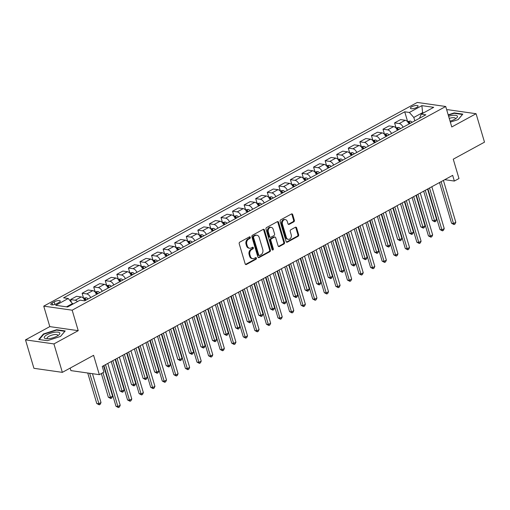 <?xml version="1.0" encoding="UTF-8"?>
<svg xmlns="http://www.w3.org/2000/svg" width="510" height="510" viewBox="0 0 510 510"><rect width="100%" height="100%" fill="white"/><g stroke="black" fill="none" stroke-linecap="round" stroke-linejoin="round"><path stroke-width="0.76" d="M250.314 237.316A0.861 0.676 98.1 0 0 249.447 236.882L239.789 242.148A1.224 0.963 98.1 0 0 239.215 243.761L245.17 263.855A1.224 0.963 98.1 0 0 246.406 264.48L256.065 259.214A0.861 0.676 98.1 0 0 255.599 257.652L254.35 258.328A3.927 3.073 98.1 0 1 252.737 258.64A3.927 3.073 98.1 0 1 250.384 256.345L249.887 254.668A3.927 3.073 98.1 0 1 251.736 249.511L252.985 248.829A0.861 0.676 98.1 0 0 252.52 247.267L251.271 247.949A3.927 3.073 98.1 0 1 249.664 248.255A3.927 3.073 98.1 0 1 247.305 245.96L246.808 244.284A3.927 3.073 98.1 0 1 248.663 239.126L249.913 238.444A0.861 0.676 98.1 0 0 250.314 237.316M249.664 248.255L248.893 248.147A3.927 3.073 98.1 0 1 246.54 245.852L246.043 244.175A3.927 3.073 98.1 0 1 247.892 239.018L249.141 238.336A0.861 0.676 98.1 0 0 249.39 236.914M245.533 264.416A1.224 0.963 98.1 0 0 245.635 264.365L255.293 259.106A0.861 0.676 98.1 0 0 255.542 257.677M252.737 258.64L251.972 258.532A3.927 3.073 98.1 0 1 249.613 256.237L249.116 254.56A3.927 3.073 98.1 0 1 250.971 249.403L252.214 248.721A0.861 0.676 98.1 0 0 252.469 247.293M411.799 106.756A3.997 1.256 -16.5 0 0 410.422 108.241A3.997 1.256 -16.5 0 0 412.781 108.7A3.997 1.256 -16.5 0 0 416.715 107.457A3.997 1.256 -16.5 0 0 418.092 105.972A3.997 1.256 -16.5 0 0 415.733 105.513A3.997 1.256 -16.5 0 0 411.799 106.756M293.785 221.85A1.224 0.963 98.1 0 0 294.359 220.237L292.689 214.595A1.224 0.963 98.1 0 0 291.452 213.977L280.729 219.823A1.224 0.963 98.1 0 0 280.149 221.436L286.104 241.53A1.224 0.963 98.1 0 0 287.347 242.154L298.063 236.308A1.224 0.963 98.1 0 0 298.643 234.696L296.629 227.881A1.224 0.963 98.1 0 0 295.386 227.262L290.796 229.768A1.224 0.963 98.1 0 0 290.222 231.374L291.223 234.753A3.283 2.569 98.1 0 1 290.77 238.011A3.283 2.569 98.1 0 1 288.328 239.33A3.283 2.569 98.1 0 1 286.359 237.405L282.438 224.177A3.283 2.569 98.1 0 1 282.891 220.919A3.283 2.569 98.1 0 1 285.332 219.6A3.283 2.569 98.1 0 1 287.302 221.525L287.952 223.731A1.224 0.963 98.1 0 0 289.195 224.349L293.785 221.85L293.014 221.735A1.224 0.963 98.1 0 0 293.594 220.129L291.924 214.487A1.224 0.963 98.1 0 0 291.554 213.926M53.926 343.918L78.228 330.665L49.801 326.617L25.5 339.87L53.926 343.918L62.347 372.357L93.591 355.317L99.323 374.659L103.951 372.134L102.268 366.441L452.67 175.363L454.353 181.056L458.981 178.532L453.256 159.19L484.5 142.156L476.079 113.717L447.652 109.669L446.792 110.134M78.228 330.665L72.165 310.188L445.708 106.488L451.777 126.964L476.079 113.717M264.429 230.01A1.224 0.963 98.1 0 0 263.192 229.385L252.469 235.231A1.224 0.963 98.1 0 0 251.889 236.844L257.843 256.944A1.224 0.963 98.1 0 0 259.08 257.563L269.803 251.717A1.224 0.963 98.1 0 0 270.383 250.104L264.429 230.01L263.664 229.895A1.224 0.963 98.1 0 0 263.294 229.334M266.596 227.53L277.319 221.678A1.224 0.963 98.1 0 1 278.562 222.303L284.516 242.403A1.224 0.963 98.1 0 1 283.936 244.009L279.346 246.515A1.224 0.963 98.1 0 1 278.109 245.897L275.693 237.743A1.224 0.963 98.1 0 0 274.456 237.124L271.409 238.782A1.224 0.963 98.1 0 0 270.829 240.395L273.347 248.88A0.861 0.676 98.1 0 1 272.072 249.575L266.022 229.143A1.224 0.963 98.1 0 1 266.596 227.53M62.347 372.357L33.921 368.309L25.5 339.87M56.884 303.622L58.924 302.513A3.876 1.211 -16.5 0 0 60.25 301.072A3.876 1.211 -16.5 0 0 57.968 300.626A3.876 1.211 -16.5 0 0 54.156 301.831L52.122 302.94A3.876 1.211 -16.5 0 0 50.79 304.381A3.876 1.211 -16.5 0 0 53.078 304.827A3.876 1.211 -16.5 0 0 56.884 303.622M72.165 310.188L43.739 306.14L417.282 102.44L445.708 106.488M407.605 121.488L404.73 111.798L63.584 297.827L68.232 298.49L55.737 305.305L67.569 306.988L80.064 300.173L84.711 300.836L425.856 114.807L421.209 114.144L419.494 118.275M404.73 111.798L409.377 112.461L421.878 105.646L433.71 107.329L421.209 114.144M70.157 368.099L70.896 370.611L99.323 374.659M49.801 326.617L43.739 306.14M444.745 179.686L454.353 181.056M68.232 298.49L72.841 304.113M72.656 303.476L66.498 306.835M422.784 113.284L422.599 112.653L413.801 117.447L414.802 120.832M423.67 112.806L422.599 112.653L421.878 105.646M71.241 301.875L70.558 299.574L75.206 300.237A4.998 2.677 61.4 0 1 77.488 301.576M85.125 300.613A4.998 2.677 61.4 0 0 81.224 296.954L76.576 296.297L70.558 299.574M83.583 298.178L82.129 293.263L86.776 293.926A4.998 2.677 61.4 0 1 90.678 297.585M96.696 294.302A4.998 2.677 61.4 0 0 92.794 290.643L88.147 289.986L82.129 293.263M95.153 291.867L93.7 286.958L98.347 287.615A4.998 2.677 61.4 0 1 102.249 291.274M108.267 287.991A4.998 2.677 61.4 0 0 104.365 284.338L99.718 283.675L93.7 286.958M106.73 285.555L105.27 280.647L109.918 281.303A4.998 2.677 61.4 0 1 113.819 284.962M119.837 281.679A4.998 2.677 61.4 0 0 115.936 278.026L111.288 277.363L105.27 280.647M118.301 279.25L116.847 274.335L121.495 274.998A4.998 2.677 61.4 0 1 125.396 278.651M131.414 275.368A4.998 2.677 61.4 0 0 127.513 271.715L122.865 271.052L116.847 274.335M129.871 272.939L128.418 268.024L133.065 268.687A4.998 2.677 61.4 0 1 136.967 272.34M142.985 269.063A4.998 2.677 61.4 0 0 139.083 265.404L134.436 264.741L128.418 268.024M141.442 266.628L139.989 261.713L144.636 262.376A4.998 2.677 61.4 0 1 148.537 266.029M154.555 262.752A4.998 2.677 61.4 0 0 150.654 259.093L146.007 258.43L139.989 261.713M153.019 260.317L151.559 255.402L156.207 256.065A4.998 2.677 61.4 0 1 160.108 259.724M166.126 256.441A4.998 2.677 61.4 0 0 162.225 252.781L157.577 252.118L151.559 255.402M164.59 254.005L163.136 249.09L167.784 249.753A4.998 2.677 61.4 0 1 171.685 253.413M177.703 250.129A4.998 2.677 61.4 0 0 173.802 246.47L169.148 245.814L163.136 249.09M176.16 247.694L174.707 242.779L179.354 243.442A4.998 2.677 61.4 0 1 183.256 247.101M189.274 243.818A4.998 2.677 61.4 0 0 185.372 240.165L180.725 239.502L174.707 242.779M187.731 241.383L186.277 236.474L190.925 237.131A4.998 2.677 61.4 0 1 194.826 240.79M200.844 237.507A4.998 2.677 61.4 0 0 196.943 233.854L192.295 233.191L186.277 236.474M199.308 235.078L197.848 230.163L202.495 230.826A4.998 2.677 61.4 0 1 206.397 234.479M212.415 231.196A4.998 2.677 61.4 0 0 208.513 227.543L203.866 226.88L197.848 230.163M210.879 228.767L209.419 223.852L214.072 224.515A4.998 2.677 61.4 0 1 217.974 228.168M223.986 224.891A4.998 2.677 61.4 0 0 220.084 221.232L215.437 220.569L209.419 223.852M222.449 222.456L220.996 217.54L225.643 218.203A4.998 2.677 61.4 0 1 229.545 221.856M235.563 218.58A4.998 2.677 61.4 0 0 231.661 214.92L227.014 214.257L220.996 217.54M234.02 216.144L232.566 211.229L237.214 211.892A4.998 2.677 61.4 0 1 241.115 215.551M247.133 212.268A4.998 2.677 61.4 0 0 243.232 208.609L238.584 207.946L232.566 211.229M245.59 209.833L244.137 204.918L248.784 205.581A4.998 2.677 61.4 0 1 252.686 209.24M258.704 205.957A4.998 2.677 61.4 0 0 254.802 202.298L250.155 201.641L244.137 204.918M257.167 203.522L255.708 198.607L260.355 199.27A4.998 2.677 61.4 0 1 264.256 202.929M270.274 199.646A4.998 2.677 61.4 0 0 266.373 195.993L261.726 195.33L255.708 198.607M268.738 197.211L267.285 192.302L271.932 192.958A4.998 2.677 61.4 0 1 275.833 196.618M281.851 193.335A4.998 2.677 61.4 0 0 277.95 189.682L273.303 189.019L267.285 192.302M280.309 190.899L278.855 185.991L283.503 186.654A4.998 2.677 61.4 0 1 287.404 190.306M293.422 187.023A4.998 2.677 61.4 0 0 289.521 183.37L284.873 182.708L278.855 185.991M291.879 184.594L290.426 179.679L295.073 180.342A4.998 2.677 61.4 0 1 298.975 183.995M304.993 180.712A4.998 2.677 61.4 0 0 301.091 177.059L296.444 176.396L290.426 179.679M303.456 178.283L301.996 173.368L306.644 174.031A4.998 2.677 61.4 0 1 310.545 177.684M316.563 174.407A4.998 2.677 61.4 0 0 312.662 170.748L308.014 170.085L301.996 173.368M315.027 171.972L313.573 167.057L318.221 167.72A4.998 2.677 61.4 0 1 322.122 171.373M328.14 168.096A4.998 2.677 61.4 0 0 324.239 164.437L319.585 163.774L313.573 167.057M326.598 165.661L325.144 160.746L329.791 161.409A4.998 2.677 61.4 0 1 333.693 165.068M339.711 161.785A4.998 2.677 61.4 0 0 335.809 158.125L331.162 157.462L325.144 160.746M338.168 159.35L336.715 154.434L341.362 155.097A4.998 2.677 61.4 0 1 345.264 158.757M351.282 155.473A4.998 2.677 61.4 0 0 347.38 151.814L342.733 151.158L336.715 154.434M349.745 153.038L348.285 148.123L352.933 148.786A4.998 2.677 61.4 0 1 356.834 152.445M362.852 149.162A4.998 2.677 61.4 0 0 358.951 145.509L354.303 144.846L348.285 148.123M361.316 146.727L359.856 141.818L364.51 142.475A4.998 2.677 61.4 0 1 368.411 146.134M374.423 142.851A4.998 2.677 61.4 0 0 370.521 139.198L365.874 138.535L359.856 141.818M372.886 140.422L371.433 135.507L376.08 136.17A4.998 2.677 61.4 0 1 379.982 139.823M386 136.54A4.998 2.677 61.4 0 0 382.098 132.887L377.451 132.224L371.433 135.507M384.457 134.111L383.004 129.196L387.651 129.859A4.998 2.677 61.4 0 1 391.553 133.512M397.57 130.235A4.998 2.677 61.4 0 0 393.669 126.576L389.022 125.913L383.004 129.196M396.028 127.8L394.574 122.884L399.222 123.547A4.998 2.677 61.4 0 1 403.123 127.2M409.141 123.924A4.998 2.677 61.4 0 0 405.24 120.264L400.592 119.601L394.574 122.884M413.801 117.447L409.377 112.461M60.537 336.421L65.191 330.945L56.636 329.721L43.42 333.986L38.766 339.469L47.328 340.686L60.537 336.421M450.336 122.119L458.158 119.601L462.812 114.119L454.251 112.901L448.188 114.852M43.56 334.471L43.42 333.986M56.757 330.148L56.636 329.721M454.378 113.322L454.251 112.901M258.213 257.505A1.224 0.963 98.1 0 0 258.315 257.454L269.038 251.608A1.224 0.963 98.1 0 0 269.618 249.996L263.664 229.895M253.929 236.251A0.861 0.676 98.1 0 0 253.527 237.379L258.755 255.019A0.861 0.676 98.1 0 0 259.622 255.459L260.935 254.739A3.927 3.073 98.1 0 0 262.784 249.581L259.214 237.52A3.927 3.073 98.1 0 0 256.861 235.218A3.927 3.073 98.1 0 0 255.249 235.531L253.929 236.251L253.164 236.143A0.861 0.676 98.1 0 0 252.756 237.271L253.527 237.379M259.265 255.523L258.5 255.414A0.861 0.676 98.1 0 1 257.983 254.911L252.756 237.271M256.861 235.218L256.09 235.11A3.927 3.073 98.1 0 0 254.477 235.422L255.249 235.531M253.164 236.143L254.477 235.422M278.473 246.451A1.224 0.963 98.1 0 0 278.581 246.406L283.165 243.901A1.224 0.963 98.1 0 0 283.745 242.288L277.791 222.194A1.224 0.963 98.1 0 0 277.427 221.633M274.96 237.022L274.189 236.914A1.224 0.963 98.1 0 0 273.685 237.01L270.644 238.674A1.224 0.963 98.1 0 0 270.064 240.286L272.576 248.772L273.347 248.88M272.225 249.868A0.861 0.676 98.1 0 0 272.576 248.772M273.188 229.283A3.283 2.569 98.1 0 0 271.218 227.364A3.283 2.569 98.1 0 0 268.783 228.678A3.283 2.569 98.1 0 0 268.324 231.935L269.707 236.595A1.224 0.963 98.1 0 0 270.944 237.22L273.991 235.556A1.224 0.963 98.1 0 0 274.571 233.943L273.188 229.283M271.218 227.364L270.453 227.256A3.283 2.569 98.1 0 0 268.011 228.569A3.283 2.569 98.1 0 0 267.559 231.827L268.324 231.935M270.44 237.316L269.675 237.207A1.224 0.963 98.1 0 1 268.936 236.487L267.559 231.827M288.322 224.292A1.224 0.963 98.1 0 0 288.424 224.241L293.014 221.735M285.332 219.6L284.567 219.491A3.283 2.569 98.1 0 0 282.126 220.811A3.283 2.569 98.1 0 0 281.673 224.062L282.438 224.177M288.328 239.33L287.557 239.215A3.283 2.569 98.1 0 1 285.594 237.297L281.673 224.062M286.473 242.091A1.224 0.963 98.1 0 0 286.575 242.046L297.298 236.2A1.224 0.963 98.1 0 0 297.878 234.587L295.857 227.772A1.224 0.963 98.1 0 0 295.494 227.211M87.739 373.008L96.779 403.531L98.698 403.805L101.012 402.543L92.463 373.677M89.658 373.282L99.259 404.825L96.779 403.531M101.012 402.543L100.183 404.315L99.259 404.825M103.925 365.542L115.987 406.266L117.906 406.54L105.506 364.675M120.22 405.278L119.391 407.05L118.46 407.56L117.906 406.54L120.22 405.278L107.82 363.413M118.46 407.56L115.987 406.266M83.455 298.248L86.273 297.77A3.309 1.779 61.4 0 1 88.071 299.007M101.343 373.556L108.349 397.22L110.275 397.494L112.589 396.232L103.555 365.74M86.311 299.963A3.309 1.779 -118.6 0 0 85.132 298.949L84.023 299.555M102.924 372.689L110.829 398.514L108.349 397.22M112.589 396.232L111.754 398.004L110.829 398.514M95.032 291.937L97.843 291.459A3.309 1.779 61.4 0 1 99.641 292.695M111.231 361.558L119.92 390.909L121.845 391.183L124.159 389.92L115.126 359.429M97.882 293.658A3.309 1.779 -118.6 0 0 96.702 292.638L95.593 293.244M112.812 360.691L122.4 392.203L119.92 390.909M124.159 389.92L123.324 391.699L122.4 392.203M106.603 285.625L109.42 285.147A3.309 1.779 61.4 0 1 111.212 286.384M122.802 355.247L131.497 384.597L133.416 384.871L135.73 383.609L126.697 353.124M109.452 287.347A3.309 1.779 -118.6 0 0 108.273 286.333L107.164 286.939M124.383 354.38L133.971 385.892L131.497 384.597M135.73 383.609L134.895 385.388L133.971 385.892M115.496 359.231L127.557 399.955L129.476 400.229L117.077 358.364M131.79 398.967L130.962 400.745L130.037 401.249L129.476 400.229L131.79 398.967L119.391 357.102M130.037 401.249L127.557 399.955M127.066 352.92L139.128 393.643L141.053 393.918L128.648 352.059M143.367 392.655L142.532 394.434L141.608 394.938L141.053 393.918L143.367 392.655L130.968 350.797M141.608 394.938L139.128 393.643M138.637 346.609L150.705 387.332L152.624 387.606L140.225 345.748M154.938 386.344L154.103 388.123L153.178 388.626L152.624 387.606L154.938 386.344L142.539 344.486M153.178 388.626L150.705 387.332M118.173 279.314L120.991 278.836A3.309 1.779 61.4 0 1 122.782 280.073M134.372 348.936L143.068 378.286L144.987 378.56L147.301 377.298L138.274 346.813M121.023 281.035A3.309 1.779 -118.6 0 0 119.85 280.022L118.734 280.627M135.96 348.075L145.541 379.58L143.068 378.286M147.301 377.298L146.472 379.077L145.541 379.58M150.208 340.297L162.276 381.027L164.194 381.295L151.795 339.437M166.509 380.033L165.673 381.811L164.749 382.315L164.194 381.295L166.509 380.033L154.109 338.175M164.749 382.315L162.276 381.027M54.761 332.233A8.122 2.544 -16.5 0 0 45.645 335.606A8.122 2.544 -16.5 0 0 46.072 338.716A8.122 2.544 -16.5 0 0 49.33 338.627A8.122 2.544 -16.5 0 0 58.848 334.936A8.122 2.544 -16.5 0 0 54.761 332.233M57.681 335.771A5.559 1.74 -16.5 0 0 57.777 335.197A5.559 1.74 -16.5 0 0 54.302 334.592A5.559 1.74 -16.5 0 0 47.118 338.359A5.559 1.74 -16.5 0 0 47.506 338.787M39.264 339.539L43.752 334.248L56.553 330.123L64.853 331.302L60.486 336.441M450.049 121.144A8.122 2.544 -16.5 0 0 454.659 119.321A8.122 2.544 -16.5 0 0 456.469 118.11A8.122 2.544 -16.5 0 0 456.138 115.413A8.122 2.544 -16.5 0 0 448.609 116.267M455.296 118.951A5.559 1.74 -16.5 0 0 455.392 118.377A5.559 1.74 -16.5 0 0 449.233 118.384M448.29 115.196L454.174 113.296L462.468 114.476L458.107 119.614M129.744 273.003L132.562 272.531A3.309 1.779 61.4 0 1 134.353 273.768M145.943 342.624L154.638 371.981L156.557 372.249L158.878 370.993L149.844 340.501M132.6 274.724A3.309 1.779 -118.6 0 0 131.421 273.711L130.311 274.316M147.53 341.764L157.118 373.269L154.638 371.981M158.878 370.993L158.043 372.765L157.118 373.269M141.321 266.698L144.132 266.22A3.309 1.779 61.4 0 1 145.93 267.457M157.52 336.313L166.209 365.67L168.134 365.944L170.448 364.682L161.415 334.19M144.171 268.413A3.309 1.779 -118.6 0 0 142.991 267.399L141.882 268.005M159.101 335.452L168.689 366.958L166.209 365.67M170.448 364.682L169.613 366.454L168.689 366.958M152.892 260.387L155.703 259.909A3.309 1.779 61.4 0 1 157.501 261.145M169.09 330.008L177.786 359.359L179.705 359.633L182.019 358.371L172.986 327.879M155.741 262.102A3.309 1.779 -118.6 0 0 154.562 261.088L153.453 261.694M170.672 329.141L180.259 360.647L177.786 359.359M182.019 358.371L181.184 360.143L180.259 360.647M164.462 254.076L167.28 253.597A3.309 1.779 61.4 0 1 169.071 254.834M180.661 323.697L189.357 353.047L191.275 353.322L193.59 352.059L184.563 321.568M167.312 255.79A3.309 1.779 -118.6 0 0 166.139 254.777L165.023 255.382M182.242 322.83L191.83 354.342L189.357 353.047M193.59 352.059L192.761 353.832L191.83 354.342M176.033 247.764L178.851 247.286A3.309 1.779 61.4 0 1 180.642 248.523M192.232 317.386L200.927 346.736L202.846 347.01L205.16 345.748L196.133 315.256M178.889 249.486A3.309 1.779 -118.6 0 0 177.709 248.466L176.6 249.071M193.819 316.519L203.407 348.03L200.927 346.736M205.16 345.748L204.331 347.527L203.407 348.03M161.785 333.986L173.846 374.716L175.765 374.99L163.366 333.126M178.079 373.728L177.25 375.5L176.326 376.004L175.765 374.99L178.079 373.728L165.68 331.863M176.326 376.004L173.846 374.716M173.355 327.681L185.417 368.405L187.342 368.679L174.936 326.814M189.656 367.417L188.821 369.189L187.897 369.693L187.342 368.679L189.656 367.417L177.25 325.552M187.897 369.693L185.417 368.405M184.926 321.37L196.987 362.094L198.913 362.368L186.513 320.503M201.227 361.106L200.392 362.878L199.467 363.388L198.913 362.368L201.227 361.106L188.827 319.241M199.467 363.388L196.987 362.094M196.497 315.059L208.565 355.782L210.483 356.056L198.084 314.192M212.797 354.794L211.962 356.567L211.038 357.076L210.483 356.056L212.797 354.794L200.398 312.93M211.038 357.076L208.565 355.782M208.074 308.748L220.135 349.471L222.054 349.745L209.655 307.887M224.368 348.483L223.539 350.262L222.609 350.765L222.054 349.745L224.368 348.483L211.969 306.625M222.609 350.765L220.135 349.471M187.61 241.453L190.421 240.975A3.309 1.779 61.4 0 1 192.219 242.212M203.802 311.074L212.498 340.425L214.423 340.699L216.737 339.437L207.704 308.945M190.459 243.174A3.309 1.779 -118.6 0 0 189.28 242.161L188.171 242.766M205.39 310.207L214.978 341.719L212.498 340.425M216.737 339.437L215.902 341.215L214.978 341.719M219.644 302.436L231.706 343.16L233.625 343.434L221.225 301.576M235.939 342.172L235.11 343.95L234.186 344.454L233.625 343.434L235.939 342.172L223.539 300.313M234.186 344.454L231.706 343.16M199.18 235.142L201.992 234.664A3.309 1.779 61.4 0 1 203.79 235.9M215.379 304.763L224.075 334.114L225.994 334.388L228.308 333.126L219.274 302.64M202.03 236.863A3.309 1.779 -118.6 0 0 200.851 235.849L199.741 236.455M216.96 303.903L226.548 335.408L224.075 334.114M228.308 333.126L227.473 334.904L226.548 335.408M231.215 296.125L243.276 336.849L245.202 337.123L232.802 295.264M247.516 335.861L246.681 337.639L245.756 338.143L245.202 337.123L247.516 335.861L235.116 294.002M245.756 338.143L243.276 336.849M210.751 228.831L213.569 228.352A3.309 1.779 61.4 0 1 215.36 229.596M226.95 298.452L235.645 327.809L237.564 328.077L239.878 326.814L230.845 296.329M213.601 230.552A3.309 1.779 -118.6 0 0 212.428 229.538L211.312 230.144M228.531 297.591L238.119 329.097L235.645 327.809M239.878 326.814L239.05 328.593L238.119 329.097M242.785 289.814L254.853 330.544L256.772 330.818L244.373 288.953M259.086 329.556L258.251 331.328L257.327 331.831L256.772 330.818L259.086 329.556L246.687 287.691M257.327 331.831L254.853 330.544M222.322 222.526L225.139 222.048A3.309 1.779 61.4 0 1 226.931 223.284M238.521 292.141L247.216 321.498L249.135 321.772L251.449 320.509L242.422 290.018M225.171 224.241A3.309 1.779 -118.6 0 0 223.998 223.227L222.889 223.833M240.108 291.28L249.696 322.785L247.216 321.498M251.449 320.509L250.62 322.282L249.696 322.785M254.362 283.509L266.424 324.233L268.343 324.507L255.944 282.642M270.657 323.244L269.828 325.017L268.897 325.52L268.343 324.507L270.657 323.244L258.258 281.38M268.897 325.52L266.424 324.233M233.892 216.214L236.71 215.736A3.309 1.779 61.4 0 1 238.508 216.973M250.091 285.829L258.787 315.186L260.712 315.46L263.026 314.198L253.993 283.707M236.748 217.929A3.309 1.779 -118.6 0 0 235.569 216.916L234.46 217.521M251.679 284.969L261.267 316.474L258.787 315.186M263.026 314.198L262.191 315.97L261.267 316.474M265.933 277.198L277.995 317.921L279.913 318.195L267.514 276.331M282.228 316.933L281.399 318.705L280.474 319.209L279.913 318.195L282.228 316.933L269.828 275.068M280.474 319.209L277.995 317.921M245.469 209.903L248.281 209.425A3.309 1.779 61.4 0 1 250.078 210.662M261.668 279.525L270.364 308.875L272.283 309.149L274.597 307.887L265.563 277.395M248.319 211.618A3.309 1.779 -118.6 0 0 247.14 210.605L246.03 211.21M263.249 278.658L272.837 310.169L270.364 308.875M274.597 307.887L273.762 309.659L272.837 310.169M277.504 270.887L289.565 311.61L291.49 311.884L279.085 270.019M293.805 310.622L292.969 312.394L292.045 312.904L291.49 311.884L293.805 310.622L281.405 268.757M292.045 312.904L289.565 311.61M257.04 203.592L259.858 203.114A3.309 1.779 61.4 0 1 261.649 204.351M273.239 273.213L281.934 302.564L283.853 302.838L286.167 301.576L277.134 271.084M259.89 205.313A3.309 1.779 -118.6 0 0 258.717 204.293L257.601 204.899M274.82 272.346L284.408 303.858L281.934 302.564M286.167 301.576L285.332 303.348L284.408 303.858M268.611 197.281L271.428 196.803A3.309 1.779 61.4 0 1 273.22 198.039M284.809 266.902L293.505 296.253L295.424 296.527L297.738 295.264L288.711 264.773M271.46 199.002A3.309 1.779 -118.6 0 0 270.287 197.982L269.172 198.588M286.397 266.035L295.985 297.547L293.505 296.253M297.738 295.264L296.909 297.043L295.985 297.547M280.181 190.969L282.999 190.491A3.309 1.779 61.4 0 1 284.797 191.728M296.38 260.591L305.076 289.941L306.994 290.215L309.315 288.953L300.282 258.468M283.037 192.691A3.309 1.779 -118.6 0 0 281.858 191.677L280.749 192.283M297.967 259.73L307.555 291.235L305.076 289.941M309.315 288.953L308.48 290.732L307.555 291.235M291.758 184.658L294.57 184.18A3.309 1.779 61.4 0 1 296.367 185.417M307.957 254.28L316.646 283.63L318.572 283.904L320.886 282.642L311.852 252.157M294.608 186.38A3.309 1.779 -118.6 0 0 293.428 185.366L292.319 185.971M309.538 253.419L319.126 284.924L316.646 283.63M320.886 282.642L320.05 284.421L319.126 284.924M303.329 178.353L306.14 177.875A3.309 1.779 61.4 0 1 307.938 179.112M319.528 247.968L328.223 277.325L330.142 277.599L332.456 276.337L323.423 245.845M306.178 180.068A3.309 1.779 -118.6 0 0 304.999 179.055L303.89 179.66M321.109 247.108L330.697 278.613L328.223 277.325M332.456 276.337L331.621 278.109L330.697 278.613M314.899 172.042L317.717 171.564A3.309 1.779 61.4 0 1 319.509 172.801M331.098 241.657L339.794 271.014L341.713 271.288L344.027 270.026L335 239.534M317.749 173.757A3.309 1.779 -118.6 0 0 316.576 172.743L315.46 173.349M332.679 240.797L342.267 272.302L339.794 271.014M344.027 270.026L343.198 271.798L342.267 272.302M326.47 165.731L329.288 165.253A3.309 1.779 61.4 0 1 331.079 166.489M342.669 235.352L351.364 264.703L353.283 264.977L355.597 263.715L346.57 233.223M329.326 167.446A3.309 1.779 -118.6 0 0 328.147 166.432L327.037 167.038M344.256 234.485L353.844 265.99L351.364 264.703M355.597 263.715L354.769 265.487L353.844 265.99M338.047 159.42L340.858 158.941A3.309 1.779 61.4 0 1 342.656 160.178M354.246 229.041L362.935 258.391L364.86 258.666L367.175 257.403L358.141 226.912M340.897 161.134A3.309 1.779 -118.6 0 0 339.717 160.121L338.608 160.726M355.827 228.174L365.415 259.686L362.935 258.391M367.175 257.403L366.339 259.176L365.415 259.686M349.618 153.108L352.429 152.63A3.309 1.779 61.4 0 1 354.227 153.867M365.817 222.73L374.512 252.08L376.431 252.354L378.745 251.092L369.712 220.601M352.467 154.83A3.309 1.779 -118.6 0 0 351.288 153.81L350.179 154.415M367.398 221.863L376.986 253.374L374.512 252.08M378.745 251.092L377.91 252.871L376.986 253.374M361.188 146.797L364.006 146.319A3.309 1.779 61.4 0 1 365.797 147.556M377.387 216.418L386.083 245.769L388.002 246.043L390.316 244.781L381.282 214.289M364.038 148.518A3.309 1.779 -118.6 0 0 362.865 147.505L361.749 148.11M378.968 215.551L388.556 247.063L386.083 245.769M390.316 244.781L389.487 246.559L388.556 247.063M372.759 140.486L375.577 140.008A3.309 1.779 61.4 0 1 377.368 141.244M388.958 210.107L397.653 239.458L399.572 239.732L401.886 238.47L392.859 207.984M375.609 142.207A3.309 1.779 -118.6 0 0 374.436 141.193L373.326 141.799M390.545 209.247L400.133 240.752L397.653 239.458M401.886 238.47L401.058 240.248L400.133 240.752M384.336 134.175L387.147 133.703A3.309 1.779 61.4 0 1 388.945 134.94M400.528 203.796L409.224 233.153L411.149 233.421L413.463 232.158L404.43 201.673M387.186 135.896A3.309 1.779 -118.6 0 0 386.006 134.882L384.897 135.488M402.116 202.935L411.704 234.441L409.224 233.153M413.463 232.158L412.628 233.937L411.704 234.441M395.907 127.87L398.718 127.392A3.309 1.779 61.4 0 1 400.516 128.628M412.106 197.485L420.801 226.842L422.72 227.116L425.034 225.853L416.001 195.362M398.756 129.585A3.309 1.779 -118.6 0 0 397.577 128.571L396.468 129.177M413.686 196.624L423.274 228.129L420.801 226.842M425.034 225.853L424.199 227.626L423.274 228.129M407.477 121.558L410.295 121.08A3.309 1.779 61.4 0 1 412.086 122.317M423.676 191.173L432.372 220.53L434.29 220.804L436.605 219.542L427.571 189.051M410.327 123.273A3.309 1.779 -118.6 0 0 409.154 122.26L408.038 122.865M425.257 190.313L434.845 221.818L432.372 220.53M436.605 219.542L435.776 221.315L434.845 221.818M289.074 264.575L301.142 305.299L303.061 305.573L290.662 263.708M305.375 304.311L304.54 306.089L303.616 306.593L303.061 305.573L305.375 304.311L292.976 262.452M303.616 306.593L301.142 305.299M300.651 258.264L312.713 298.987L314.632 299.262L302.232 257.403M316.946 297.999L316.117 299.778L315.186 300.282L314.632 299.262L316.946 297.999L304.546 256.141M315.186 300.282L312.713 298.987M312.222 251.953L324.284 292.676L326.202 292.95L313.803 251.092M328.517 291.688L327.688 293.467L326.763 293.97L326.202 292.95L328.517 291.688L316.117 249.83M326.763 293.97L324.284 292.676M323.793 245.641L335.854 286.371L337.779 286.639L325.374 244.781M340.094 285.377L339.258 287.155L338.334 287.659L337.779 286.639L340.094 285.377L327.688 243.519M338.334 287.659L335.854 286.371M335.363 239.337L347.425 280.06L349.35 280.334L336.951 238.47M351.664 279.072L350.829 280.844L349.905 281.348L349.35 280.334L351.664 279.072L339.265 237.207M349.905 281.348L347.425 280.06M346.934 233.025L359.002 273.749L360.921 274.023L348.521 232.158M363.235 272.761L362.4 274.533L361.475 275.037L360.921 274.023L363.235 272.761L350.835 230.896M361.475 275.037L359.002 273.749M358.511 226.714L370.572 267.438L372.491 267.712L360.092 225.847M374.805 266.449L373.977 268.222L373.046 268.732L372.491 267.712L374.805 266.449L362.406 224.585M373.046 268.732L370.572 267.438M370.081 220.403L382.143 261.126L384.062 261.401L371.662 219.536M386.376 260.138L385.547 261.917L384.623 262.42L384.062 261.401L386.376 260.138L373.977 218.274M384.623 262.42L382.143 261.126M381.652 214.092L393.714 254.815L395.639 255.089L383.239 213.231M397.953 253.827L397.118 255.606L396.193 256.109L395.639 255.089L397.953 253.827L385.554 211.969M396.193 256.109L393.714 254.815M393.223 207.78L405.291 248.504L407.209 248.778L394.81 206.92M409.524 247.516L408.688 249.294L407.764 249.798L407.209 248.778L409.524 247.516L397.124 205.657M407.764 249.798L405.291 248.504M404.8 201.469L416.861 242.199L418.78 242.467L406.381 200.608M421.094 241.204L420.265 242.983L419.335 243.487L418.78 242.467L421.094 241.204L408.695 199.346M419.335 243.487L416.861 242.199M416.37 195.158L428.432 235.888L430.351 236.162L417.951 194.297M432.665 234.9L431.836 236.672L430.912 237.175L430.351 236.162L432.665 234.9L420.265 193.035M430.912 237.175L428.432 235.888M427.941 188.853L440.002 229.576L441.928 229.851L429.528 187.986M444.242 228.588L443.407 230.361L442.482 230.864L441.928 229.851L444.242 228.588L431.842 186.724M442.482 230.864L440.002 229.576M439.512 182.542L451.579 223.265L453.498 223.539L441.099 181.675M455.812 222.277L454.977 224.049L454.053 224.559L453.498 223.539L455.812 222.277L443.413 180.412M454.053 224.559L451.579 223.265M81.224 296.954L75.206 300.237M92.794 290.643L86.776 293.926M104.365 284.338L98.347 287.615M115.936 278.026L109.918 281.303M127.513 271.715L121.495 274.998M139.083 265.404L133.065 268.687M150.654 259.093L144.636 262.376M162.225 252.781L156.207 256.065M173.802 246.47L167.784 249.753M185.372 240.165L179.354 243.442M196.943 233.854L190.925 237.131M208.513 227.543L202.495 230.826M220.084 221.232L214.072 224.515M231.661 214.92L225.643 218.203M243.232 208.609L237.214 211.892M254.802 202.298L248.784 205.581M266.373 195.993L260.355 199.27M277.95 189.682L271.932 192.958M289.521 183.37L283.503 186.654M301.091 177.059L295.073 180.342M312.662 170.748L306.644 174.031M324.239 164.437L318.221 167.72M335.809 158.125L329.791 161.409M347.38 151.814L341.362 155.097M358.951 145.509L352.933 148.786M370.521 139.198L364.51 142.475M382.098 132.887L376.08 136.17M393.669 126.576L387.651 129.859M405.24 120.264L399.222 123.547M52.689 304.865L52.122 302.94M54.927 304.425L54.156 301.831M247.892 239.018L248.663 239.126M246.043 244.175L246.808 244.284M246.54 245.852L247.305 245.96M252.214 248.721L252.985 248.829M250.971 249.403L251.736 249.511M249.116 254.56L249.887 254.668M249.613 256.237L250.384 256.345M255.293 259.106L256.065 259.214M245.635 264.365L246.406 264.48M249.141 238.336L249.913 238.444M269.618 249.996L270.383 250.104M269.038 251.608L269.803 251.717M258.315 257.454L259.08 257.563M257.983 254.911L258.755 255.019M277.791 222.194L278.562 222.303M283.745 242.288L284.516 242.403M283.165 243.901L283.936 244.009M278.581 246.406L279.346 246.515M273.685 237.01L274.456 237.124M270.644 238.674L271.409 238.782M270.064 240.286L270.829 240.395M268.936 236.487L269.707 236.595M288.424 224.241L289.195 224.349M285.594 237.297L286.359 237.405M295.857 227.772L296.629 227.881M297.878 234.587L298.643 234.696M297.298 236.2L298.063 236.308M286.575 242.046L287.347 242.154M291.924 214.487L292.689 214.595M293.594 220.129L294.359 220.237M86.209 297.776L84.073 298.943M85.552 300.377L85.132 298.949M97.786 291.465L95.65 292.632M97.13 294.066L96.702 292.638M109.357 285.154L107.221 286.32M108.7 287.755L108.273 286.333M120.927 278.842L118.792 280.009M120.271 281.443L119.85 280.022M132.498 272.538L130.362 273.698M131.841 275.139L131.421 273.711M144.075 266.226L141.939 267.387M143.412 268.827L142.991 267.399M155.646 259.915L153.51 261.075M154.989 262.516L154.562 261.088M167.216 253.604L165.081 254.77M166.56 256.205L166.139 254.777M178.787 247.293L176.651 248.459M178.13 249.894L177.709 248.466M190.357 240.981L188.228 242.148M189.701 243.582L189.28 242.161M201.934 234.67L199.799 235.837M201.278 237.271L200.851 235.849M213.505 228.365L211.369 229.525M212.848 230.966L212.428 229.538M225.076 222.054L222.94 223.214M224.419 224.655L223.998 223.227M236.646 215.743L234.511 216.903M235.99 218.344L235.569 216.916M248.223 209.431L246.088 210.598M247.567 212.032L247.14 210.605M259.794 203.12L257.658 204.287M259.137 205.721L258.717 204.293M271.365 196.809L269.229 197.976M270.708 199.41L270.287 197.982M282.935 190.498L280.8 191.664M282.279 193.099L281.858 191.677M294.512 184.186L292.377 185.353M293.849 186.787L293.428 185.366M306.083 177.882L303.947 179.042M305.426 180.483L304.999 179.055M317.653 171.57L315.518 172.731M316.997 174.171L316.576 172.743M329.224 165.259L327.089 166.426M328.567 167.86L328.147 166.432M340.795 158.948L338.666 160.114M340.138 161.549L339.717 160.121M352.372 152.637L350.236 153.803M351.715 155.238L351.288 153.81M363.942 146.325L361.807 147.492M363.286 148.926L362.865 147.505M375.513 140.014L373.377 141.181M374.856 142.615L374.436 141.193M387.084 133.709L384.948 134.869M386.427 136.31L386.006 134.882M398.661 127.398L396.525 128.558M398.004 129.999L397.577 128.571M410.231 121.087L408.096 122.247M409.575 123.688L409.154 122.26"/></g></svg>
